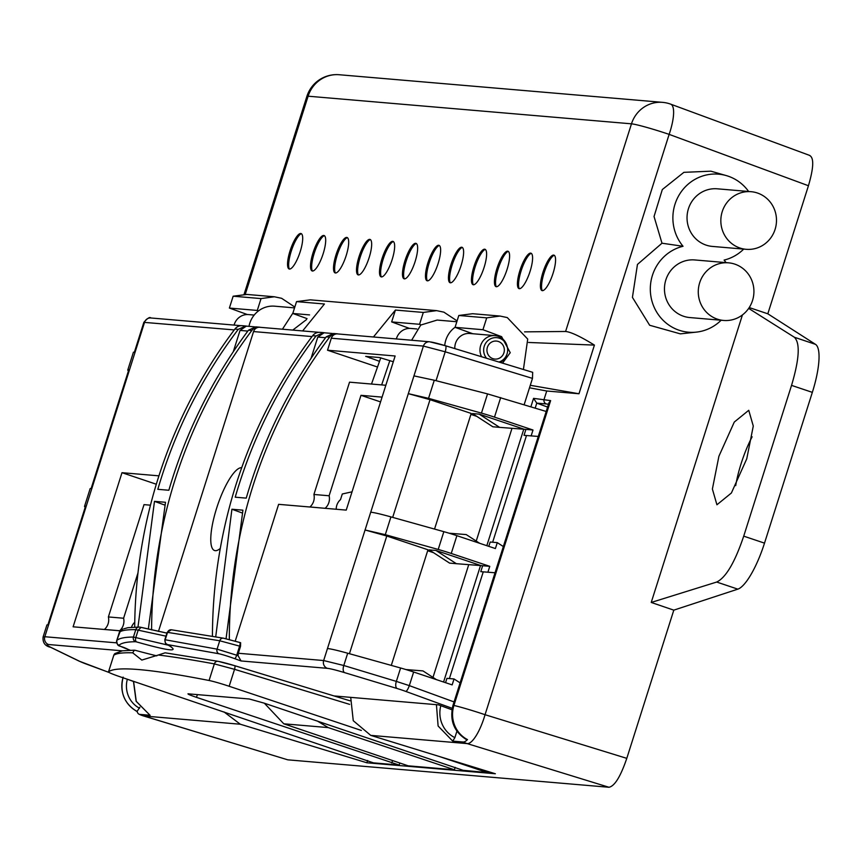 <?xml version="1.0" encoding="UTF-8"?>
<svg xmlns="http://www.w3.org/2000/svg" width="862" height="862" viewBox="0 0 862 862"><rect width="100%" height="100%" fill="white"/><g stroke="black" fill="none" stroke-linecap="round" stroke-linejoin="round"><path stroke-width="1.29" d="M292.768 330.092L306.527 319.565M457.086 320.901L443.898 312.163L436.625 310.632L310.342 299.847L296.539 301.614L292.778 313.466L307.055 318.617M296.539 301.614L324.435 303.995L302.627 330.943M309.566 314.91L292.778 313.466M436.625 310.632L423.317 312.443L395.421 310.061L373.44 336.988M528.578 342.462L594.424 345.102C580.535 336.536 570.935 331.999 565.601 331.482L524.538 331.859M542.349 290.656A18.695 4.956 -71.4 0 0 552.876 273.879A18.695 4.956 -71.4 0 0 553.954 255.152A18.695 4.956 -71.4 0 0 553.63 255.087A18.695 4.956 -71.4 0 0 543.103 271.864A18.695 4.956 -71.4 0 0 542.036 290.591A18.695 4.956 -71.4 0 0 542.349 290.656M519.366 288.695A18.695 4.956 -71.4 0 0 529.893 271.918A18.695 4.956 -71.4 0 0 530.96 253.191A18.695 4.956 -71.4 0 0 530.647 253.126A18.695 4.956 -71.4 0 0 520.12 269.903A18.695 4.956 -71.4 0 0 519.053 288.63A18.695 4.956 -71.4 0 0 519.366 288.695M496.372 286.723A18.695 4.956 -71.4 0 0 506.899 269.946A18.695 4.956 -71.4 0 0 507.977 251.23A18.695 4.956 -71.4 0 0 507.653 251.165A18.695 4.956 -71.4 0 0 497.126 267.942A18.695 4.956 -71.4 0 0 496.059 286.658A18.695 4.956 -71.4 0 0 496.372 286.723M473.389 284.762A18.695 4.956 -71.4 0 0 483.916 267.985A18.695 4.956 -71.4 0 0 484.983 249.269A18.695 4.956 -71.4 0 0 484.67 249.193A18.695 4.956 -71.4 0 0 474.143 265.97A18.695 4.956 -71.4 0 0 473.076 284.697A18.695 4.956 -71.4 0 0 473.389 284.762M450.395 282.801A18.695 4.956 -71.4 0 0 460.922 266.024A18.695 4.956 -71.4 0 0 462 247.297A18.695 4.956 -71.4 0 0 461.676 247.232A18.695 4.956 -71.4 0 0 451.149 264.009A18.695 4.956 -71.4 0 0 450.083 282.736A18.695 4.956 -71.4 0 0 450.395 282.801M427.412 280.84A18.695 4.956 -71.4 0 0 437.939 264.063A18.695 4.956 -71.4 0 0 439.006 245.336A18.695 4.956 -71.4 0 0 438.693 245.271A18.695 4.956 -71.4 0 0 428.166 262.048A18.695 4.956 -71.4 0 0 427.099 280.775A18.695 4.956 -71.4 0 0 427.412 280.84M404.418 278.868A18.695 4.956 -71.4 0 0 414.945 262.102A18.695 4.956 -71.4 0 0 416.023 243.375A18.695 4.956 -71.4 0 0 415.7 243.31A18.695 4.956 -71.4 0 0 405.172 260.087A18.695 4.956 -71.4 0 0 404.106 278.803A18.695 4.956 -71.4 0 0 404.418 278.868M381.435 276.907A18.695 4.956 -71.4 0 0 391.962 260.13A18.695 4.956 -71.4 0 0 393.029 241.414A18.695 4.956 -71.4 0 0 392.716 241.349A18.695 4.956 -71.4 0 0 382.189 258.115A18.695 4.956 -71.4 0 0 381.123 276.842A18.695 4.956 -71.4 0 0 381.435 276.907M358.441 274.946A18.695 4.956 -71.4 0 0 368.968 258.169A18.695 4.956 -71.4 0 0 370.046 239.442A18.695 4.956 -71.4 0 0 369.723 239.377A18.695 4.956 -71.4 0 0 359.195 256.154A18.695 4.956 -71.4 0 0 358.129 274.881A18.695 4.956 -71.4 0 0 358.441 274.946M335.458 272.985A18.695 4.956 -71.4 0 0 345.985 256.208A18.695 4.956 -71.4 0 0 347.052 237.481A18.695 4.956 -71.4 0 0 346.739 237.416A18.695 4.956 -71.4 0 0 336.212 254.193A18.695 4.956 -71.4 0 0 335.146 272.92A18.695 4.956 -71.4 0 0 335.458 272.985M312.464 271.024A18.695 4.956 -71.4 0 0 322.991 254.247A18.695 4.956 -71.4 0 0 324.069 235.52A18.695 4.956 -71.4 0 0 323.746 235.455A18.695 4.956 -71.4 0 0 313.218 252.232A18.695 4.956 -71.4 0 0 312.152 270.948A18.695 4.956 -71.4 0 0 312.464 271.024M289.481 269.052A18.695 4.956 -71.4 0 0 300.008 252.275A18.695 4.956 -71.4 0 0 301.075 233.559A18.695 4.956 -71.4 0 0 300.763 233.494A18.695 4.956 -71.4 0 0 290.235 250.271A18.695 4.956 -71.4 0 0 289.169 268.987A18.695 4.956 -71.4 0 0 289.481 269.052M529.494 387.792L546.723 391.003L578.984 393.762L594.424 345.102M423.317 312.443L419.557 324.295L421.022 324.845M416.82 328.961L410.862 328.444A14.331 13.792 94.9 0 0 397.026 337.02A14.331 13.792 94.9 0 0 396.542 338.324A14.331 13.792 94.9 0 0 396.358 338.949M397.026 337.02L396.779 337.602A12.456 11.993 94.9 0 0 396.294 338.938M395.421 310.061L391.66 321.914L409.461 328.4M391.66 321.914L419.557 324.295M487.386 347.3A9.029 8.695 94.9 0 0 494.874 359.077A9.029 8.695 94.9 0 0 503.904 352.849A9.029 8.695 94.9 0 0 496.415 341.072A9.029 8.695 94.9 0 0 487.386 347.3M486.556 358.258A12.456 11.993 -85.1 0 1 496.124 337.624A12.456 11.993 -85.1 0 1 498.936 362.029M481.589 356.749A14.331 13.792 -85.1 0 1 480.662 345.511A14.331 13.792 -85.1 0 1 494.971 335.63A14.331 13.792 -85.1 0 1 498.419 336.395A14.331 13.792 -85.1 0 1 507.158 346.427L507.298 347.041M506.619 355.025L506.371 355.607A14.331 13.792 -85.1 0 1 500.337 362.46M502.546 363.128L510.239 352.687L501.609 336.665L482.946 329.715L455.05 327.334L472.807 333.734M454.824 348.593A14.331 13.792 -85.1 0 1 455.502 343.356A14.331 13.792 -85.1 0 1 469.822 333.486L494.971 335.63M523.417 369.486L527.716 339.1L507.287 317.582L500.014 316.052L472.602 313.714L458.81 315.481L455.05 327.334M444.727 345.522A24.923 23.985 -85.1 0 1 455.071 327.28M456.828 321.741L437.142 320.061L420.742 325.06L411.627 340.253M530.884 406.799L533.556 398.363L550.624 400.604L453.929 705.439A31.151 1.939 17.6 0 1 485.047 714.706L669.138 134.375A31.151 1.939 -162.4 0 0 631.48 123.826L308.111 96.199L245.261 294.33M436.431 704.674L438.111 726.009L452.733 741.115L463.099 742.01A30.924 8.2 -71.4 0 0 467.484 739.596L466.859 739.865C454.005 731.978 449.382 720.46 452.992 705.299L548.986 402.683L550.624 400.604M467.484 739.596A28.381 27.099 -84 0 1 453.929 705.439L452.992 705.299M456.914 731.213L454.877 737.635A27.422 26.56 -86.5 0 1 440.816 705.698M452.733 741.115L454.877 737.635M350.715 697.358L353.258 720.697L370.725 735.372L495.359 773.753L366.9 762.784L367.632 760.478M370.725 735.372L467.204 743.604A31.151 29.976 -85.1 0 1 463.099 742.01M533.556 398.363L536.767 403.125L547.596 407.069M137.166 711.635A30.924 8.2 -71.4 0 0 138.965 714.178A30.924 8.2 -71.4 0 0 139.741 714.382A31.151 29.976 94.9 0 0 143.835 715.988L143.835 715.988A31.151 7.521 106.9 0 1 143.415 715.913L287.779 759.831L608.949 787.265C614.628 786.209 620.575 776.576 626.793 758.355L673.804 610.145L651.23 602.452L716.699 582.044C725.89 577.615 734.898 562.315 743.723 536.142L791.542 385.379C799.365 359.109 800.302 343.065 794.355 337.236L748.669 308.402M749.218 307.562L767.816 313.8L808.437 185.739C813.803 167.454 814.116 157.337 809.386 155.397M742.441 314.921L651.23 602.452M721.138 320.233A43.617 41.969 -85.1 0 1 696.388 332.118L680.355 333.863L649.646 325.254L632.428 297.379L637.46 264.429L661.994 243.213L654.042 216.502L662.318 189.543L683.889 172.335L710.881 171.182L726.246 175.579A43.617 41.969 -85.1 0 1 748.625 191.483M808.437 185.739L669.138 134.375A31.151 8.986 110.2 0 0 670.733 104.173L809.881 155.494M123.007 677.758A28.381 27.487 93.5 0 0 137.09 711.376L139.881 707.185M149.934 715.191L136.25 701.323L133.588 681.336M139.741 714.382L150.107 715.266M366.9 762.784L240.326 724.231L223.958 711.904M264.365 703.22L283.803 723.811L408.168 765.822L454.393 769.777L455.211 767.374M463.454 770.348L489.11 772.74L481.869 770.736L482.203 769.701M113.752 655.379L108.483 671.94A18.695 1.164 17.6 0 1 108.504 671.907A18.695 1.164 17.6 0 0 120.777 677.015L373.451 762.859L399.16 765.057L399.828 763.01M454.393 769.777L328.228 727.593L317.281 720.998M673.804 610.145L737.84 589.145A49.845 13.21 -71.4 0 0 764.508 543.135L812.338 392.361A49.845 13.21 -71.4 0 0 815.495 344.347L767.816 313.8M735.695 485.629A49.845 13.21 108.6 0 1 741.094 463.702A49.845 13.21 108.6 0 1 752.127 436.797M746.751 458.832L753.28 426.043L748.744 410.301L734.284 422.057L718.908 456.246L712.389 489.034L716.925 504.776L731.375 493.021L746.751 458.832M187.97 693.824L249.301 698.996L264.063 703.112L463.648 770.499M156.83 655.863A66.913 3.696 16.2 0 1 135.345 650.347L134.332 650.196L132.705 652.825L141.821 660.077L158.317 655.012C173.488 656.866 192.161 659.829 214.336 663.891L209.078 680.495A18.695 1.164 17.6 0 1 229.163 686.271L361.35 730.448M188.444 693.802C186.935 693.813 189.608 694.998 196.45 697.336L399.16 765.057M391.779 762.999L392.576 760.564M132.705 652.825C122.576 652.512 116.262 653.342 113.773 655.303A3.739 3.728 51.6 0 1 115.012 653.515L113.752 655.336L108.504 671.907A809.978 50.362 17.6 0 1 209.078 680.495M438.704 756.308L481.869 770.736M158.317 655.012L165.138 652.814L218.108 661.316A3.739 3.276 -79.6 0 1 218.474 661.413A14.956 0.83 -163.8 0 1 234.658 665.679A3.739 0.905 106.9 0 1 234.712 665.679A3.739 0.905 106.9 0 1 234.539 669.321L214.336 663.891A3.739 3.276 -79.6 0 1 218.108 661.316L234.712 665.679L349.994 700.795L234.755 665.701M451.947 709.782L438.521 704.857L334.014 695.936M130.194 650.196L128.535 649.582A14.956 1.034 19 0 1 119.064 645.229A800.766 55.33 19 0 1 135.69 641.727L136.649 641.942C170.611 651.521 180.837 652.394 167.325 644.571L218.948 653.762A14.956 1.034 19 0 1 234.669 658.643L241.058 660.96L238.041 655.626L238.332 653.256L323.659 660.54L343.798 665.507A6.228 3.049 106.8 0 0 344.574 672.629L397.123 688.512A12.467 0.862 19 0 1 405.754 691.399L452.205 708.327M468.745 564.642L432.983 677.403M480.964 565.591L456.354 563.694L435.978 550.462L480.964 565.591L489.767 566.334L451.246 553.469A18.695 1.164 17.6 0 0 438.208 549.45L443.844 531.671L390.939 516.898A43.617 2.715 -162.4 0 0 370.735 512.2L423.404 346.082L445.212 351.804L436.043 380.692M511.996 428.317L476.223 541.067M524.204 429.254L499.604 427.358L479.218 414.137L524.204 429.254L533.007 430.009L494.486 417.133A18.695 1.164 17.6 0 0 481.449 413.113L487.547 393.902L434.286 380.239L413.954 375.875M524.128 404.741L532.479 378.386L532.673 372.319L445.557 345.781M430.828 342.02A12.467 0.69 -163.8 0 1 445.395 345.737A6.228 1.508 106.9 0 1 445.482 345.748L532.673 372.319M294.826 307.044L281.626 298.306L274.353 296.776L261.046 298.586L257.285 310.439L258.503 310.891M254.193 315.061L248.59 314.587A14.331 13.792 94.9 0 0 234.755 323.164A14.331 13.792 94.9 0 0 234.281 324.457A14.331 13.792 94.9 0 0 234.098 325.082M274.353 296.776L246.952 294.438L233.149 296.205L229.389 308.057L247.351 314.544M229.389 308.057L257.285 310.439M234.755 323.164L234.507 323.746A12.456 11.993 94.9 0 0 234.087 324.877A12.456 11.993 94.9 0 0 234.033 325.082M294.556 307.885L274.644 306.182A24.923 23.985 94.9 0 0 248.989 326.353M292.897 313.1L282.434 329.209M261.046 298.586L233.149 296.205M234.259 329.92L143.846 322.345C147.521 318.197 149.837 316.731 150.807 317.97L150.807 317.97A6.228 5.991 94.9 0 0 144.579 322.259L135.129 352.052L133.427 352.224L127.77 370.046A43.617 2.715 17.6 0 1 129.472 369.83L128.75 369.927L91.189 488.345M158.931 475.846L121.995 472.688L73.108 626.803L120.163 630.822M165.967 636.156L135.776 629.648C127.08 629.54 121.607 630.391 119.376 632.202L119.355 632.277M123.945 628.786L127.921 627.687L139.299 627.062A3.739 3.663 -89.3 0 1 140.29 627.213L166.926 633.128M137.974 627.051L154.481 501.35L164.761 505.067M148.329 629.098L165.493 502.287L154.481 501.35M151.593 629.863A486.771 468.378 -85.1 0 1 251.823 330.491A8.728 8.394 -85.1 0 1 260.313 327.323M246.855 326.17L245.702 325.987L238.268 329.327C201.762 377.556 174.943 430.881 157.821 489.314L168.844 490.252C186.009 431.83 212.548 378.472 248.471 330.2L255.723 326.849L259.16 327.14M245.541 325.976L242.265 325.696A8.728 8.394 94.9 0 0 234.917 329.047A486.771 468.378 94.9 0 0 134.698 627.094M121.995 472.688L156.313 484.228M137.985 572.907L123.6 618.237A12.456 11.993 94.9 0 1 119.635 630.736L119.624 630.779M134.752 622.278A12.456 11.993 94.9 0 0 131.455 627.277M150.473 505.186L144.019 504.636L108.386 616.944A12.456 11.993 -85.1 0 1 104.431 629.432L104.41 629.486M119.635 630.736L104.431 629.432M108.386 616.944L123.6 618.237M254.581 326.838L246.338 326.127L240.045 330.415L233.29 351.696M240.52 646.371L219.735 640.768L217.073 649.14L165.192 639.766L167.54 632.363L219.735 640.768A3.739 3.276 -79.6 0 1 223.861 638.279L240.627 642.729L240.52 646.371L238.332 653.256M215.726 636.781L231.91 509.237L242.19 512.965M226.059 638.731L242.922 510.175L231.91 509.237M229.346 639.539A486.771 468.378 -85.1 0 1 329.575 337.128A8.728 8.394 -85.1 0 1 338.076 333.96M324.608 332.818L323.455 332.635L316.031 335.975C279.256 384.538 252.318 438.284 235.218 497.191L246.241 498.128C263.384 439.232 290.041 385.465 326.224 336.837L333.475 333.486L336.923 333.788M323.293 332.613L320.017 332.344A8.728 8.394 94.9 0 0 312.68 335.684A486.771 468.378 94.9 0 0 212.44 636.199M332.333 333.475L324.09 332.775L317.798 337.053L311.053 358.344M331.32 338.216L423.404 346.082A6.228 5.991 -85.1 0 1 429.632 341.783L337.548 333.917A6.228 5.991 94.9 0 0 331.32 338.216L327.517 350.22L395.13 355.995L346.233 510.11L278.62 504.335L235.229 641.123M327.517 350.22L377.513 367.029M393.298 361.738L379.474 357.514L365.703 356.394M365.951 356.362L379.517 361.35M239.798 642.47A3.739 0.84 106.9 0 1 239.841 642.481L240.627 642.729M218.948 653.762A3.739 3.276 101.8 0 1 217.073 649.14L238.041 655.626M165.245 640.089L165.192 639.766A3.739 3.513 98 0 0 167.314 644.431M168.338 645.196L135.819 637.578A3.739 2.198 106.2 0 0 136.649 641.942M141.109 627.364L139.299 627.062A3.739 3.663 -89.3 0 0 135.776 629.648L133.427 637.05L135.819 637.578L138.179 630.144L141.109 627.364L166.937 633.107M135.69 641.727A3.739 3.663 89.7 0 1 133.427 637.05C124.678 637.093 119.107 638.268 116.715 640.563A3.739 3.728 46 0 0 119.064 645.229M116.693 640.66L119.376 632.202A3.739 3.728 -129.1 0 1 120.572 630.434L116.693 640.606C117.674 648.041 118.223 644.237 128.449 649.56L130.173 650.196M135.129 352.052L44.824 636.727L43.1 636.975C42.54 642.643 45.05 646.091 50.632 647.308L50.632 647.308A6.228 5.387 115.9 0 0 51.321 647.577A37.378 2.586 19 0 1 48.487 644.517L122.296 650.821M48.66 624.713L46.925 624.928L43.1 636.975M85.219 507.179A43.617 2.715 17.6 0 1 84.53 506.382A43.617 2.715 17.6 0 1 86.222 506.166M86.232 506.166L85.51 506.263L47.949 624.681M91.911 488.388L90.165 488.592L84.53 506.382M128.47 370.843A43.617 2.715 17.6 0 1 127.77 370.046M167.325 644.571L166.775 644.323C166.032 645.099 165.375 643.569 164.814 639.776L167.163 632.363L171.355 629.788A3.739 3.513 -82.6 0 0 167.54 632.363L167.594 632.654M445.557 682.682L446.925 678.351L454.037 678.965L452.162 684.891L413.641 672.015A18.695 1.164 -162.4 0 0 400.604 667.996L347.688 653.224A43.617 2.715 -162.4 0 0 327.485 648.536M433.554 552.704L427.671 550.732M391.294 665.399L427.972 549.784L386.779 536.013L365.014 529.979L385.292 534.677L438.208 549.45M435.978 550.462L429.211 549.891L449.598 563.112L456.354 563.694M488.797 546.346L490.176 542.026L497.288 542.629L495.402 548.555L456.882 535.679A18.695 1.164 -162.4 0 0 443.844 531.671M476.805 416.378L470.921 414.396M434.286 380.239L428.543 398.341L408.265 393.643L430.019 399.677L471.212 413.448L434.545 529.063M428.543 398.341L481.449 413.113M479.218 414.137L472.462 413.555L492.838 426.787L499.604 427.358M487.547 393.902L546.206 411.465M538.287 436.441L524.021 435.332L525.895 429.395M531.132 435.935L533.007 430.009M449.35 533.276L466.223 534.58L449.102 533.201M466.223 534.58L479.649 543.286M497.288 542.629L503.354 546.551M495.036 572.767L480.77 571.657L482.655 565.731M487.881 572.271L489.767 566.334M406.099 669.612L422.973 670.905L405.851 669.537M422.973 670.905L436.398 679.622M454.037 678.965L460.103 682.876M397.123 688.512A6.228 3.049 -73.2 0 1 396.348 681.4L409.321 685.624A6.228 1.487 110 0 1 405.754 691.399M380.562 401.907L360.984 395.324L329.122 495.769L313.908 494.476L349.53 382.168L385.842 385.271M360.984 395.324L382.082 397.123M380.778 357.773L371.5 384.043M389.861 360.585L381.65 384.915M313.908 494.476A12.456 11.993 -85.1 0 1 309.943 506.964L309.932 507.007M325.146 508.311L309.943 506.964M325.157 508.257A12.456 11.993 94.9 0 0 329.122 495.769M352.041 491.825L342.289 493.991L340.512 499.604A12.456 11.993 94.9 0 0 336.212 509.259M318.854 332.323L259.796 327.28A6.228 5.991 94.9 0 0 253.568 331.568L158.457 631.404M241.705 467.7A43.617 11.562 -71.4 0 0 241.64 467.689A43.617 11.562 -71.4 0 0 216.642 508.171A43.617 11.562 -71.4 0 0 215.317 550.678A43.617 11.562 -71.4 0 0 220.295 548.404M500.014 316.052L486.707 317.862L482.946 329.715M486.707 317.862L458.81 315.481M696.388 332.118A43.617 41.969 -85.1 0 1 652.426 275.355A43.617 41.969 -85.1 0 1 683.038 246.284L661.994 243.213M683.038 246.284A43.617 41.969 -85.1 0 1 675 204.219A43.617 41.969 -85.1 0 1 726.246 175.579M743.701 249.107A43.617 41.969 -85.1 0 1 724.102 260.087A43.617 41.969 -85.1 0 1 726.063 262.619M728.562 262.835L694.75 259.947A28.909 27.821 94.9 0 0 665.863 279.87A28.909 27.821 94.9 0 0 689.837 317.561L723.638 320.448A28.909 27.821 94.9 0 0 752.526 300.526A28.909 27.821 94.9 0 0 728.562 262.835A28.909 27.821 94.9 0 0 699.675 282.758A28.909 27.821 94.9 0 0 723.638 320.448M751.125 191.698L717.313 188.81A28.909 27.821 94.9 0 0 688.436 208.733A28.909 27.821 94.9 0 0 712.4 246.424L746.201 249.312A28.909 27.821 94.9 0 0 775.089 229.389A28.909 27.821 94.9 0 0 751.125 191.698A28.909 27.821 94.9 0 0 722.237 211.621A28.909 27.821 94.9 0 0 746.201 249.312M530.292 385.292L578.984 393.762M565.601 331.482L631.48 123.826A31.151 29.976 -85.1 0 1 662.598 102.362A31.151 31.151 0 0 1 670.733 104.173M548.48 404.289A27.39 1.886 19 0 0 546.303 403.944A3.739 3.599 -85.1 0 1 544.105 399.268L546.723 391.003M443.574 682.025L480.522 565.558M486.825 545.689L523.773 429.222M498.419 336.395L501.609 336.665M546.303 403.944L536.767 403.125L535.194 408.103M526.488 435.536L492.644 542.23M483.248 571.872L449.393 678.566M608.949 787.265L467.204 743.604A31.151 9.083 -72.9 0 0 485.047 714.706L626.793 758.355M339.229 74.735L339.229 74.735A31.151 29.976 94.9 0 0 308.111 96.199A31.151 1.939 -162.4 0 0 306.883 96.361A31.151 31.151 0 0 1 339.229 74.735L662.598 102.362M139.547 708.241A24.976 24.19 -86.5 0 1 127.35 679.234M240.326 724.231L143.835 715.988L287.779 759.831M489.368 771.91L489.11 772.74M328.207 727.593L283.803 723.8M737.84 589.145L716.699 582.044M794.355 337.236L815.495 344.347M812.338 392.361L791.542 385.379M743.723 536.142L764.508 543.135M196.45 697.336L197.43 694.567M229.163 686.271L234.539 669.321L349.638 704.373M241.058 660.96L327.323 668.33A37.378 2.586 19 0 1 344.574 672.629M109.021 672.435L86.512 664.139A12.467 0.862 19 0 1 79.843 661.413L51.321 647.577M133.427 681.433L128.524 679.633M48.487 644.517A6.228 5.991 94.9 0 1 44.824 636.727L116.672 642.858M251.823 330.491L248.471 330.2M238.268 329.327L234.917 329.047M329.575 337.128L326.224 336.837M316.031 335.975L312.68 335.684M325.567 337.721L317.798 337.064M370.714 512.2L323.659 660.54A6.228 5.991 -85.1 0 0 327.323 668.33M171.355 629.788L223.495 638.192L239.841 642.481A3.739 0.84 106.9 0 1 239.625 646.101L236.748 655.152A3.739 0.83 109.9 0 1 234.669 658.643M78.507 660.766A6.228 5.387 -64.1 0 0 79.153 661.143A6.228 5.387 -64.1 0 0 79.843 661.413M347.688 653.224L343.798 665.507L396.348 681.4L400.604 667.996M386.779 536.013L349.433 653.708M390.939 516.898L385.292 534.677M430.019 399.677L392.684 517.383M500.682 397.597L494.486 417.133M429.632 341.783L445.482 345.748A6.228 1.508 106.9 0 1 445.212 351.804L532.479 378.386M456.882 535.679L451.246 553.469M454.058 701.927L409.321 685.624L413.641 672.015M369.949 358.129L370.348 356.739M312.012 336.568L253.568 331.568M247.814 331.083L240.045 330.415M554.18 255.26A19.147 5.075 -71.4 0 0 544.493 271.692A19.147 5.075 -71.4 0 0 542.284 290.645M531.197 253.299A19.147 5.075 -71.4 0 0 521.499 269.731A19.147 5.075 -71.4 0 0 519.301 288.684M508.203 251.327A19.147 5.075 -71.4 0 0 498.516 267.77A19.147 5.075 -71.4 0 0 496.307 286.723M485.22 249.366A19.147 5.075 -71.4 0 0 475.522 265.808A19.147 5.075 -71.4 0 0 473.324 284.762M462.226 247.405A19.147 5.075 -71.4 0 0 452.539 263.837A19.147 5.075 -71.4 0 0 450.33 282.79M439.243 245.444A19.147 5.075 -71.4 0 0 429.545 261.876A19.147 5.075 -71.4 0 0 427.347 280.829M416.249 243.483A19.147 5.075 -71.4 0 0 406.562 259.915A19.147 5.075 -71.4 0 0 404.353 278.868M393.266 241.511A19.147 5.075 -71.4 0 0 383.568 257.953A19.147 5.075 -71.4 0 0 381.37 276.907M370.272 239.55A19.147 5.075 -71.4 0 0 360.585 255.982A19.147 5.075 -71.4 0 0 358.376 274.935M347.289 237.589A19.147 5.075 -71.4 0 0 337.592 254.021A19.147 5.075 -71.4 0 0 335.393 272.974M324.295 235.628A19.147 5.075 -71.4 0 0 314.608 252.06A19.147 5.075 -71.4 0 0 312.4 271.013M301.312 233.656A19.147 5.075 -71.4 0 0 291.615 250.099A19.147 5.075 -71.4 0 0 289.416 269.052M244.086 294.319L306.883 96.361M150.02 715.244L136.121 701.28L133.448 681.292M138.965 714.178A31.151 31.151 0 0 0 143.415 715.913M137.295 711.71C124.257 703.801 119.538 692.272 123.137 677.123M115.012 653.515L122.436 650.799L134.332 650.196M150.807 317.97L241.101 325.685M122.857 629.077L120.572 630.434M166.775 644.334L171.247 646.866M109.108 672.489L79.153 661.143L50.632 647.308M143.846 322.345L134.44 352.008M133.416 681.454L127.964 679.439"/></g></svg>
